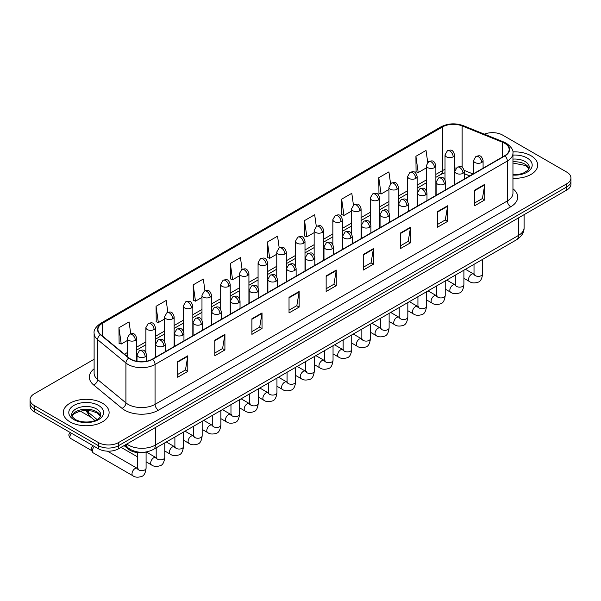 <?xml version="1.0" encoding="UTF-8"?>
<svg xmlns="http://www.w3.org/2000/svg" width="601" height="601" viewBox="0 0 601 601"><rect width="100%" height="100%" fill="white"/><g stroke="black" fill="none" stroke-linecap="round" stroke-linejoin="round"><path stroke-width="0.9" d="M469.697 175.928L464.385 173.779M146.404 451.929A14.319 8.264 180 0 1 128.486 449.217L124.091 445.604M530.983 155.742A22.906 13.222 0 0 0 512.863 151.918A22.906 13.222 0 0 1 530.983 155.742A22.906 13.222 0 0 1 537.692 165.095A22.906 13.222 0 0 0 530.983 155.742M102.41 403.181A22.906 13.222 0 0 0 77.446 400.311A22.906 13.222 0 0 0 63.308 412.526A22.906 13.222 0 0 0 70.016 421.879A22.906 13.222 0 0 0 94.981 424.749A22.906 13.222 0 0 0 109.119 412.526A22.906 13.222 0 0 0 102.41 403.181A22.906 13.222 0 0 0 77.446 400.311A22.906 13.222 0 0 0 63.308 412.526A22.906 13.222 0 0 0 70.016 421.879A22.906 13.222 0 0 0 94.981 424.749A22.906 13.222 0 0 0 109.119 412.526A22.906 13.222 0 0 0 102.41 403.181M504.667 143.271A15.273 8.82 180 0 1 509.137 149.506A15.273 8.82 180 0 1 504.667 155.742L152.353 359.143A15.273 8.82 180 0 1 129.05 357.971L100.698 334.592A15.273 8.82 180 0 1 97.933 329.536A15.273 8.82 180 0 1 102.403 323.3L442.576 126.901A15.273 8.82 180 0 1 462.131 125.917L502.624 142.287A15.273 8.82 180 0 1 504.667 143.271M504.93 143.113A15.656 9.038 0 0 0 502.842 142.106L462.357 125.737A15.656 9.038 0 0 0 442.306 126.751L102.132 323.143A15.656 9.038 0 0 0 100.382 334.719L128.734 358.091A15.656 9.038 0 0 0 152.624 359.3L504.93 155.899A15.656 9.038 0 0 0 504.93 143.113M94.117 359.263L34.242 393.828A14.319 8.264 0 0 0 30.05 399.673L30.05 405.908A14.319 8.264 0 0 0 34.242 411.753L98.361 448.767L98.361 445.649A14.319 8.264 0 0 0 118.607 445.649L566.758 186.919A14.319 8.264 0 0 0 570.95 181.074A14.319 8.264 0 0 1 566.758 186.919L118.607 445.649A14.319 8.264 0 0 1 98.361 445.649L34.242 408.635L98.361 445.649L98.361 442.531A14.319 8.264 0 0 0 118.607 442.531L566.758 183.801A14.319 8.264 0 0 0 570.95 177.956A14.319 8.264 0 0 0 566.758 172.111L502.639 135.09A14.319 8.264 0 0 0 484.331 134.151M30.05 402.79A14.319 8.264 0 0 0 34.242 408.635A14.319 8.264 0 0 1 30.05 402.79M177.663 361.637L177.663 377.225L187.79 371.38L187.79 355.792L177.663 361.637M177.663 374.461L185.461 369.961L187.745 356.31A3.816 2.201 -120 0 0 187.79 355.792M185.393 369.998L187.79 371.38M214.782 340.211L214.782 355.792L224.909 349.947L224.909 334.366L214.782 340.211M214.782 353.027L222.58 348.527L224.864 334.885A3.816 2.201 -120 0 0 224.909 334.366M222.513 348.565L224.909 349.947M251.909 318.778L251.909 334.366L262.028 328.522L262.028 312.933L251.909 318.778M251.909 331.602L259.7 327.094L261.991 313.452A3.816 2.201 -120 0 0 262.028 312.933M259.632 327.139L262.028 328.522M289.028 297.345L289.028 312.933L299.148 307.088L299.148 291.5L289.028 297.345M289.028 310.169L296.826 305.661L299.11 292.018A3.816 2.201 -120 0 0 299.148 291.5M296.759 305.706L299.148 307.088M474.632 190.186L474.632 205.775L484.752 199.93L484.752 184.342L474.632 190.186M474.632 203.01L482.43 198.51L484.714 184.86A3.816 2.201 -120 0 0 484.752 184.342M482.355 198.548L484.752 199.93M437.505 211.62L437.505 227.208L447.632 221.363L447.632 205.775L437.505 211.62M437.505 224.443L445.303 219.936L447.595 206.293A3.816 2.201 -120 0 0 447.632 205.775M445.236 219.981L447.632 221.363M400.386 233.053L400.386 248.641L410.513 242.796L410.513 227.208L400.386 233.053M400.386 245.869L408.184 241.369L410.468 227.726A3.816 2.201 -120 0 0 410.513 227.208M408.117 241.407L410.513 242.796M363.267 254.486L363.267 270.067L373.394 264.222L373.394 248.641L363.267 254.486M363.267 267.302L371.065 262.802L373.349 249.152A3.816 2.201 -120 0 0 373.394 248.641M370.997 262.84L373.394 264.222M326.148 275.912L326.148 291.5L336.275 285.655L336.275 270.067L326.148 275.912M326.148 288.735L333.946 284.235L336.229 270.585A3.816 2.201 -120 0 0 336.275 270.067M333.878 284.273L336.275 285.655M512.953 178.279A22.906 13.222 0 0 0 537.692 165.095A22.906 13.222 0 0 1 512.953 178.279M30.05 399.673A14.319 8.264 0 0 0 34.242 405.517L98.361 442.531M204.964 290.779L203.311 279.029L193.184 284.874L193.349 300.372M167.844 312.265L166.192 300.462L156.065 306.307L156.23 321.798M130.733 333.765L129.072 321.896L118.945 327.74L119.111 343.231M316.314 226.442L314.676 214.737L304.549 220.582L304.715 236.073M353.441 205.046L351.795 193.304L341.668 199.149L341.834 214.64M390.567 183.666L388.915 171.871L378.788 177.716L378.953 193.214M427.702 162.323L426.034 150.445L415.915 156.29L416.072 171.781M242.075 269.316L240.43 257.596L230.311 263.448L230.468 278.939M279.195 247.867L277.549 236.17L267.43 242.015L267.595 257.506M267.43 242.015L269.714 258.302L276.76 254.231M269.714 258.302L267.43 257.446M304.549 220.582L306.833 236.869L314.15 232.64M306.833 236.869L304.549 236.013M341.668 199.149L343.952 215.436L351.54 211.056M343.952 215.436L341.668 214.58M378.788 177.716L381.079 194.003L388.937 189.465M381.079 194.003L378.788 193.154M415.915 156.29L418.198 172.57L426.327 167.882M418.198 172.57L415.915 171.721M230.311 263.448L232.595 279.728L239.371 275.814M232.595 279.728L230.311 278.879M193.184 284.874L195.475 301.161L201.981 297.405M195.475 301.161L193.184 300.305M156.065 306.307L158.348 322.594L164.591 318.988M158.348 322.594L156.065 321.738M118.945 327.74L121.229 344.027L127.202 340.579M121.229 344.027L118.945 343.171M98.361 448.767A14.319 8.264 0 0 0 118.607 448.767L566.758 190.036A14.319 8.264 0 0 0 570.95 184.184L570.95 177.956M138.065 468.675L137.193 468.329A4.297 2.479 -60 0 0 135.233 468.442A4.297 2.479 -60 0 0 135.045 468.547A4.297 2.479 -60 0 0 132.235 472.333A4.297 2.479 -60 0 0 132.896 475.774L93.275 452.899A4.297 2.479 -60 0 1 92.742 452.365A4.297 2.479 -60 0 1 92.389 450.93A4.297 2.479 -60 0 1 94.395 446.475M92.742 452.365L91.465 450.314A3.103 1.788 -60 0 1 91.209 449.278A3.103 1.788 -60 0 1 93.057 445.709M128.486 448.181L128.486 449.217M512.953 188.782A23.86 13.778 180 0 1 510.737 206.789L158.431 410.19A4.77 2.757 60 0 1 155.058 404.345L507.364 200.944A19.089 11.021 0 0 0 512.953 193.146L512.953 153.247A19.089 11.021 180 0 1 507.364 161.038A4.77 2.757 -120 0 0 504.93 155.899M158.431 410.19A23.86 13.778 180 0 1 124.685 410.19A23.86 13.778 180 0 1 122.011 408.349L93.658 384.978A23.86 13.778 180 0 1 94.117 368.804M128.058 404.345A19.089 11.021 0 0 0 155.058 404.345L155.058 364.446A19.089 11.021 180 0 1 125.917 362.974L97.565 339.595A19.089 11.021 180 0 1 94.117 333.277L94.117 373.176A19.089 11.021 0 0 0 97.565 379.501L125.917 402.873A19.089 11.021 0 0 0 128.058 404.345M512.953 153.247C513.592 150.265 511.398 146.937 506.373 143.271L503.863 142.054A4.77 2.239 112 0 0 502.842 142.106M503.863 142.054L463.379 125.684C455.468 122.889 447.963 123.295 440.864 126.901A4.77 2.757 60 0 1 442.306 126.751M102.132 323.143A4.77 2.757 -120 0 0 100.698 323.293C95.739 326.861 93.546 330.182 94.117 333.277M100.382 334.719A4.77 3.193 129.5 0 0 97.565 339.595L97.565 379.501A4.77 3.193 -50.5 0 1 93.658 384.978M463.379 125.684A4.77 2.239 112 0 0 462.357 125.737M128.734 358.091A4.77 3.193 129.5 0 0 125.917 362.974L125.917 402.873A4.77 3.193 -50.5 0 1 122.011 408.349M152.624 359.3A4.77 2.757 60 0 1 155.058 364.446L507.364 161.038L507.364 200.944A4.77 2.757 60 0 0 510.737 206.789M118.607 442.531L118.607 448.767M566.758 183.801L566.758 190.036M34.242 405.517L34.242 411.753M102.403 323.3L102.403 336.004M502.624 142.287L502.624 156.921M462.131 125.917L462.131 167.296M473.07 173.982L464.295 170.436M456.106 168.107A15.273 8.82 0 0 0 454.566 167.995M445.018 169.399A15.273 8.82 0 0 0 442.576 170.549L435.868 174.418M442.576 126.901L442.576 170.549A8.587 4.958 60 0 1 440.796 174.478L435.868 177.325M426.327 179.932L417.177 185.213M407.628 190.72L398.478 196.009M388.937 201.515L379.787 206.797M370.239 212.311L361.088 217.592M351.54 223.106L342.39 228.388M332.849 233.894L323.699 239.183M314.15 244.69L305 249.971M295.459 255.485L286.309 260.766M276.76 266.281L267.61 271.562M258.069 277.069L248.919 282.357M239.371 287.864L230.221 293.145M220.68 298.659L211.529 303.941M201.981 309.455L192.831 314.736M183.282 320.243L174.132 325.532M164.591 331.038L155.441 336.32M145.893 341.834L136.743 347.115M127.202 352.629L124.475 354.199M326.148 276.407L336.229 270.585M363.267 254.974L373.349 249.152M400.386 233.549L410.468 227.726M437.505 212.115L447.595 206.293M474.632 190.682L484.714 184.86M289.028 297.841L299.11 292.018M251.909 319.274L261.991 313.452M214.782 340.699L224.864 334.885M177.663 362.133L187.745 356.31M126.811 444.034A19.089 11.021 0 0 0 128.396 445.071A19.089 11.021 0 0 0 155.389 445.071L518.498 235.427A19.089 11.021 0 0 0 524.095 227.636C524.23 232.369 521.706 236.426 516.522 239.799L153.413 449.435A9.548 5.514 60 0 0 155.389 445.071L155.389 427.529M518.498 217.893L518.498 235.427A9.548 5.514 60 0 1 516.522 239.799M126.293 444.334A9.548 6.386 129.5 0 0 128.005 447.798L124.828 445.176M86.521 410.408A19.089 11.021 0 0 0 88.452 412.429L88.452 410.498M94.928 420.527L90.203 416.628A9.548 6.386 129.5 0 1 88.452 412.429L97.054 419.521M481.679 162.503A4.77 2.757 0 0 0 483.084 160.557C481.146 154.434 479.26 155.651 475.924 156.418A4.77 2.757 60 0 1 478.306 156.658A4.77 2.757 -120 0 1 481.679 162.503A4.77 2.757 0 0 1 474.933 162.503A4.77 2.757 0 0 1 473.535 160.557L475.924 156.418M463.904 278.308L469.411 281.486A4.297 2.479 -60 0 1 468.75 278.045A4.297 2.479 -60 0 1 471.56 274.259A4.297 2.479 -60 0 1 471.747 274.154A4.297 2.479 -60 0 1 473.708 274.048L465.452 269.286M474.257 274.477L473.873 274.8L474.016 273.868A4.297 2.479 -0 0 0 475.271 275.626A4.297 2.479 -0 0 0 481.146 275.731A4.297 2.479 -0 0 0 482.603 273.868C482.017 278.856 480.469 281.644 477.968 282.23C474.377 283.319 471.53 283.071 469.411 281.486M453.169 156.831A4.77 2.757 0 0 0 454.566 154.885C452.628 148.763 450.742 149.98 447.407 150.753A4.77 2.757 60 0 1 449.796 150.986A4.77 2.757 -120 0 1 453.169 156.831A4.77 2.757 0 0 1 446.415 156.831A4.77 2.757 0 0 1 445.018 154.885L447.407 150.753M462.988 173.298A4.77 2.757 0 0 0 464.385 171.345C462.447 165.222 460.569 166.447 457.226 167.213A4.77 2.757 60 0 1 459.615 167.454A4.77 2.757 -120 0 1 462.988 173.298A4.77 2.757 0 0 1 456.242 173.298A4.77 2.757 0 0 1 454.837 171.345L457.226 167.213M445.213 289.104L450.712 292.281A4.297 2.479 -60 0 1 450.059 288.841A4.297 2.479 -60 0 1 452.861 285.054A4.297 2.479 -60 0 1 453.056 284.949A4.297 2.479 -60 0 1 455.01 284.836L446.761 280.074M455.566 285.272L455.182 285.588L455.318 284.664A4.297 2.479 -0 0 0 456.572 286.414A4.297 2.479 -0 0 0 462.454 286.527A4.297 2.479 -0 0 0 463.904 284.664C463.318 289.652 461.771 292.439 459.277 293.018C455.686 294.114 452.831 293.866 450.712 292.281M444.289 184.086A4.77 2.757 0 0 0 445.687 182.141C443.756 176.018 441.87 177.242 438.535 178.009A4.77 2.757 60 0 1 440.916 178.242A4.77 2.757 -120 0 1 444.289 184.086A4.77 2.757 0 0 1 437.543 184.086A4.77 2.757 0 0 1 436.146 182.141L438.535 178.009M426.515 299.899L432.021 303.077A4.297 2.479 -60 0 1 431.36 299.629A4.297 2.479 -60 0 1 434.17 295.85A4.297 2.479 -60 0 1 434.358 295.745A4.297 2.479 -60 0 1 436.318 295.632L428.062 290.869M436.867 296.068L436.484 296.383L436.619 295.459A4.297 2.479 -0 0 0 437.881 297.21A4.297 2.479 -0 0 0 443.756 297.315A4.297 2.479 -0 0 0 445.213 295.459C444.627 300.447 443.08 303.227 440.578 303.813C436.987 304.902 434.14 304.662 432.021 303.077M425.598 194.882A4.77 2.757 0 0 0 426.995 192.936C425.057 186.813 423.172 188.03 419.836 188.804A4.77 2.757 60 0 1 422.225 189.037A4.77 2.757 -120 0 1 425.598 194.882A4.77 2.757 0 0 1 418.844 194.882A4.77 2.757 0 0 1 417.447 192.936L419.836 188.804M407.824 310.687L413.323 313.865A4.297 2.479 -60 0 1 412.669 310.424A4.297 2.479 -60 0 1 415.471 306.638A4.297 2.479 -60 0 1 415.667 306.54A4.297 2.479 -60 0 1 417.62 306.427L409.371 301.664M418.176 306.863L417.793 307.179L417.928 306.247A4.297 2.479 -0 0 0 419.182 308.005A4.297 2.479 -0 0 0 425.065 308.11A4.297 2.479 -0 0 0 426.515 306.247C425.929 311.235 424.381 314.022 421.887 314.608C418.296 315.698 415.441 315.45 413.323 313.865M406.9 205.677A4.77 2.757 0 0 0 408.297 203.731C406.366 197.609 404.481 198.826 401.137 199.592A4.77 2.757 60 0 1 403.526 199.832A4.77 2.757 -120 0 1 406.9 205.677A4.77 2.757 0 0 1 400.153 205.677A4.77 2.757 0 0 1 398.756 203.731L401.137 199.592M389.125 321.482L394.632 324.66A4.297 2.479 -60 0 1 393.971 321.219A4.297 2.479 -60 0 1 396.78 317.433A4.297 2.479 -60 0 1 396.968 317.328A4.297 2.479 -60 0 1 398.929 317.223L390.673 312.46M399.477 317.651L399.094 317.974L399.229 317.043A4.297 2.479 -0 0 0 400.491 318.8A4.297 2.479 -0 0 0 406.366 318.906A4.297 2.479 -0 0 0 407.824 317.043C407.23 322.031 405.69 324.818 403.188 325.404C399.597 326.493 396.743 326.245 394.632 324.66M434.47 167.626A4.77 2.757 0 0 0 435.868 165.681C433.93 159.558 432.051 160.775 428.708 161.541A4.77 2.757 60 0 1 431.097 161.782A4.77 2.757 -120 0 1 434.47 167.626A4.77 2.757 0 0 1 427.724 167.626A4.77 2.757 0 0 1 426.327 165.681L428.708 161.541M415.779 178.422A4.77 2.757 0 0 0 417.177 176.469C415.238 170.353 413.353 171.57 410.017 172.337A4.77 2.757 60 0 1 412.399 172.577A4.77 2.757 -120 0 1 415.779 178.422A4.77 2.757 0 0 1 409.026 178.422A4.77 2.757 0 0 1 407.628 176.469L410.017 172.337M397.081 189.217A4.77 2.757 0 0 0 398.478 187.264C396.54 181.141 394.662 182.366 391.319 183.132A4.77 2.757 60 0 1 393.708 183.365A4.77 2.757 -120 0 1 397.081 189.217A4.77 2.757 0 0 1 390.334 189.217A4.77 2.757 0 0 1 388.937 187.264L391.319 183.132M529.09 168.633A14.544 8.399 0 0 0 525.071 164.223A14.544 8.399 0 0 0 512.953 161.827M512.953 174.56L519.234 174.252L523.186 173.208L528.144 170.113L529.331 167.431A14.544 8.399 0 0 0 525.071 161.496A14.544 8.399 0 0 0 512.953 159.1M512.953 175.086A17.406 10.052 0 0 0 530.495 169.422A17.406 10.052 0 0 0 527.1 157.988A17.406 10.052 0 0 0 512.953 155.096M100.517 416.065A14.544 8.399 0 0 0 96.498 411.655A14.544 8.399 0 0 0 81.894 409.574A14.544 8.399 0 0 0 71.91 416.065M96.498 408.928A14.544 8.399 0 0 0 80.647 407.11A14.544 8.399 0 0 0 71.669 414.87C70.903 415.321 72.128 416.861 75.335 419.498C82.81 423.87 99.443 422.646 100.758 414.87A14.544 8.399 0 0 0 96.498 408.928M73.9 419.641A17.406 10.052 0 0 0 98.526 419.641A17.406 10.052 0 0 0 98.526 405.42A17.406 10.052 0 0 0 73.9 405.42A17.406 10.052 0 0 0 73.9 419.641M388.208 216.473A4.77 2.757 0 0 0 389.606 214.519C387.668 208.404 385.782 209.621 382.446 210.388A4.77 2.757 60 0 1 384.828 210.628A4.77 2.757 -120 0 1 388.208 216.473A4.77 2.757 0 0 1 381.455 216.473A4.77 2.757 0 0 1 380.057 214.519L382.446 210.388M370.434 332.278L375.933 335.456A4.297 2.479 -60 0 1 375.279 332.015A4.297 2.479 -60 0 1 378.082 328.229A4.297 2.479 -60 0 1 378.269 328.123A4.297 2.479 -60 0 1 380.23 328.018L371.981 323.248M380.786 328.446L380.395 328.762L380.538 327.838A4.297 2.479 -0 0 0 381.793 329.588A4.297 2.479 -0 0 0 387.675 329.701A4.297 2.479 -0 0 0 389.125 327.838C388.539 332.826 386.991 335.613 384.49 336.192C380.906 337.289 378.052 337.041 375.933 335.456M369.51 227.261A4.77 2.757 0 0 0 370.907 225.315C368.969 219.192 367.091 220.417 363.748 221.183A4.77 2.757 60 0 1 366.137 221.416A4.77 2.757 -120 0 1 369.51 227.261A4.77 2.757 0 0 1 362.764 227.261A4.77 2.757 0 0 1 361.366 225.315L363.748 221.183M351.735 343.073L357.242 346.251A4.297 2.479 -60 0 1 356.581 342.803A4.297 2.479 -60 0 1 359.39 339.024A4.297 2.479 -60 0 1 359.578 338.919A4.297 2.479 -60 0 1 361.532 338.806L353.283 334.043M362.087 339.242L361.704 339.557L361.84 338.633A4.297 2.479 -0 0 0 363.102 340.384A4.297 2.479 -0 0 0 368.976 340.489A4.297 2.479 -0 0 0 370.434 338.633C369.84 343.622 368.3 346.401 365.799 346.987C362.208 348.084 359.353 347.836 357.242 346.251M350.819 238.056A4.77 2.757 0 0 0 352.216 236.11C350.278 229.988 348.392 231.205 345.057 231.978A4.77 2.757 60 0 1 347.438 232.211A4.77 2.757 -120 0 1 350.819 238.056A4.77 2.757 0 0 1 344.065 238.056A4.77 2.757 0 0 1 342.668 236.11L345.057 231.978M333.044 353.861L338.543 357.039A4.297 2.479 -60 0 1 337.882 353.598A4.297 2.479 -60 0 1 340.692 349.812A4.297 2.479 -60 0 1 340.88 349.714A4.297 2.479 -60 0 1 342.84 349.602L334.584 344.839M343.389 350.037L343.006 350.353L343.148 349.421A4.297 2.479 -0 0 0 344.403 351.179A4.297 2.479 -0 0 0 350.278 351.284A4.297 2.479 -0 0 0 351.735 349.421C351.149 354.41 349.602 357.197 347.1 357.783C343.509 358.872 340.662 358.624 338.543 357.039M378.39 200.005A4.77 2.757 0 0 0 379.787 198.06C377.849 191.937 375.963 193.154 372.628 193.928A4.77 2.757 60 0 1 375.009 194.161A4.77 2.757 -120 0 1 378.39 200.005A4.77 2.757 0 0 1 371.636 200.005A4.77 2.757 0 0 1 370.239 198.06L372.628 193.928M359.691 210.801A4.77 2.757 0 0 0 361.088 208.855C359.15 202.732 357.272 203.949 353.929 204.723A4.77 2.757 60 0 1 356.318 204.956A4.77 2.757 -120 0 1 359.691 210.801A4.77 2.757 0 0 1 352.945 210.801A4.77 2.757 0 0 1 351.54 208.855L353.929 204.723M340.992 221.596A4.77 2.757 0 0 0 342.39 219.643C340.459 213.528 338.573 214.745 335.238 215.511A4.77 2.757 60 0 1 337.619 215.751A4.77 2.757 -120 0 1 340.992 221.596A4.77 2.757 0 0 1 334.246 221.596A4.77 2.757 0 0 1 332.849 219.643L335.238 215.511M332.12 248.852A4.77 2.757 0 0 0 333.517 246.906C331.579 240.783 329.701 242 326.358 242.766A4.77 2.757 60 0 1 328.747 243.007A4.77 2.757 -120 0 1 332.12 248.852A4.77 2.757 0 0 1 325.374 248.852A4.77 2.757 0 0 1 323.977 246.906L326.358 242.766M314.346 364.657L319.852 367.835A4.297 2.479 -60 0 1 319.191 364.394A4.297 2.479 -60 0 1 321.993 360.608A4.297 2.479 -60 0 1 322.189 360.502A4.297 2.479 -60 0 1 324.142 360.397L315.893 355.634M324.698 360.825L324.315 361.148L324.45 360.217A4.297 2.479 -0 0 0 325.712 361.975A4.297 2.479 -0 0 0 331.587 362.08A4.297 2.479 -0 0 0 333.044 360.217C332.451 365.205 330.911 367.992 328.409 368.578C324.818 369.668 321.963 369.42 319.852 367.835M313.421 259.647A4.77 2.757 0 0 0 314.819 257.694C312.888 251.579 311.002 252.796 307.667 253.562A4.77 2.757 60 0 1 310.048 253.802A4.77 2.757 -120 0 1 313.421 259.647A4.77 2.757 0 0 1 306.675 259.647A4.77 2.757 0 0 1 305.278 257.694L307.667 253.562M295.647 375.452L301.154 378.63A4.297 2.479 -60 0 1 300.492 375.189A4.297 2.479 -60 0 1 303.302 371.403A4.297 2.479 -60 0 1 303.49 371.298A4.297 2.479 -60 0 1 305.451 371.193L297.195 366.422M305.999 371.621L305.616 371.936L305.751 371.012A4.297 2.479 -0 0 0 307.013 372.763A4.297 2.479 -0 0 0 312.888 372.875A4.297 2.479 -0 0 0 314.346 371.012C313.76 376.001 312.212 378.788 309.71 379.374C306.119 380.463 303.272 380.215 301.154 378.63M294.73 270.442A4.77 2.757 0 0 0 296.128 268.489C294.19 262.367 292.311 263.591 288.968 264.357A4.77 2.757 60 0 1 291.357 264.59A4.77 2.757 -120 0 1 294.73 270.442A4.77 2.757 0 0 1 287.977 270.442A4.77 2.757 0 0 1 286.579 268.489L288.968 264.357M276.956 386.248L282.455 389.425A4.297 2.479 -60 0 1 281.801 385.977A4.297 2.479 -60 0 1 284.604 382.198A4.297 2.479 -60 0 1 284.799 382.093A4.297 2.479 -60 0 1 286.752 381.981L278.503 377.218M287.308 382.416L286.925 382.732L287.06 381.808A4.297 2.479 -0 0 0 288.315 383.558A4.297 2.479 -0 0 0 294.197 383.663A4.297 2.479 -0 0 0 295.647 381.808C295.061 386.796 293.513 389.583 291.019 390.162C287.428 391.259 284.574 391.011 282.455 389.425M276.032 281.23A4.77 2.757 0 0 0 277.429 279.285C275.498 273.162 273.613 274.379 270.27 275.153A4.77 2.757 60 0 1 272.659 275.386A4.77 2.757 -120 0 1 276.032 281.23A4.77 2.757 0 0 1 269.286 281.23A4.77 2.757 0 0 1 267.888 279.285L270.27 275.153M258.257 397.036L263.764 400.213A4.297 2.479 -60 0 1 263.103 396.773A4.297 2.479 -60 0 1 265.912 392.986A4.297 2.479 -60 0 1 266.1 392.889A4.297 2.479 -60 0 1 268.061 392.776L259.805 388.013M268.609 393.212L268.226 393.527L268.362 392.603A4.297 2.479 -0 0 0 269.624 394.354A4.297 2.479 -0 0 0 275.498 394.459A4.297 2.479 -0 0 0 276.956 392.603C276.362 397.584 274.822 400.371 272.321 400.957C268.73 402.046 265.882 401.799 263.764 400.213M257.341 292.026A4.77 2.757 0 0 0 258.738 290.08C256.8 283.957 254.914 285.175 251.579 285.948A4.77 2.757 60 0 1 253.968 286.181A4.77 2.757 -120 0 1 257.341 292.026A4.77 2.757 0 0 1 250.587 292.026A4.77 2.757 0 0 1 249.19 290.08L251.579 285.948M239.566 407.831L245.065 411.009A4.297 2.479 -60 0 1 244.412 407.568A4.297 2.479 -60 0 1 247.214 403.782A4.297 2.479 -60 0 1 247.409 403.677A4.297 2.479 -60 0 1 249.362 403.572L241.114 398.809M249.918 404L249.528 404.323L249.67 403.391A4.297 2.479 -0 0 0 250.925 405.149A4.297 2.479 -0 0 0 256.807 405.254A4.297 2.479 -0 0 0 258.257 403.391C257.671 408.38 256.124 411.167 253.622 411.753C250.039 412.842 247.184 412.594 245.065 411.009M322.301 232.392A4.77 2.757 0 0 0 323.699 230.438C321.76 224.316 319.882 225.54 316.539 226.307A4.77 2.757 60 0 1 318.928 226.547A4.77 2.757 -120 0 1 322.301 232.392A4.77 2.757 0 0 1 315.548 232.392A4.77 2.757 0 0 1 314.15 230.438L316.539 226.307M303.603 243.18A4.77 2.757 0 0 0 305 241.234C303.069 235.111 301.184 236.328 297.841 237.102A4.77 2.757 60 0 1 300.23 237.335A4.77 2.757 -120 0 1 303.603 243.18A4.77 2.757 0 0 1 296.856 243.18A4.77 2.757 0 0 1 295.459 241.234L297.841 237.102M284.912 253.975A4.77 2.757 0 0 0 286.309 252.029C284.371 245.907 282.485 247.124 279.149 247.897A4.77 2.757 60 0 1 281.538 248.13A4.77 2.757 -120 0 1 284.912 253.975A4.77 2.757 0 0 1 278.158 253.975A4.77 2.757 0 0 1 276.76 252.029L279.149 247.897M266.213 264.771A4.77 2.757 0 0 0 267.61 262.817C265.672 256.702 263.794 257.919 260.451 258.685A4.77 2.757 60 0 1 262.84 258.926A4.77 2.757 -120 0 1 266.213 264.771A4.77 2.757 0 0 1 259.467 264.771A4.77 2.757 0 0 1 258.069 262.817L260.451 258.685M247.522 275.566A4.77 2.757 0 0 0 248.919 273.613C246.981 267.49 245.095 268.715 241.76 269.481A4.77 2.757 60 0 1 244.141 269.721A4.77 2.757 -120 0 1 247.522 275.566A4.77 2.757 0 0 1 240.768 275.566A4.77 2.757 0 0 1 239.371 273.613L241.76 269.481M238.642 302.821A4.77 2.757 0 0 0 240.039 300.868C238.101 294.753 236.223 295.97 232.88 296.736A4.77 2.757 60 0 1 235.269 296.977A4.77 2.757 -120 0 1 238.642 302.821A4.77 2.757 0 0 1 231.896 302.821A4.77 2.757 0 0 1 230.499 300.868L232.88 296.736M220.867 418.627L226.374 421.804A4.297 2.479 -60 0 1 225.713 418.364A4.297 2.479 -60 0 1 228.523 414.577A4.297 2.479 -60 0 1 228.711 414.472A4.297 2.479 -60 0 1 230.664 414.367L222.415 409.597M231.22 414.795L230.837 415.118L230.972 414.187A4.297 2.479 -0 0 0 232.234 415.937A4.297 2.479 -0 0 0 238.109 416.05A4.297 2.479 -0 0 0 239.566 414.187C238.973 419.175 237.433 421.962 234.931 422.548C231.34 423.637 228.485 423.389 226.374 421.804M219.951 313.617A4.77 2.757 0 0 0 221.348 311.664C219.41 305.541 217.524 306.765 214.189 307.532A4.77 2.757 60 0 1 216.57 307.772A4.77 2.757 -120 0 1 219.951 313.617A4.77 2.757 0 0 1 213.197 313.617A4.77 2.757 0 0 1 211.8 311.664L214.189 307.532M202.176 429.422L207.676 432.6A4.297 2.479 -60 0 1 207.022 429.152A4.297 2.479 -60 0 1 209.824 425.373A4.297 2.479 -60 0 1 210.012 425.268A4.297 2.479 -60 0 1 211.973 425.155L203.716 420.392M212.521 425.591L212.138 425.906L212.281 424.982A4.297 2.479 -0 0 0 213.535 426.733A4.297 2.479 -0 0 0 219.418 426.838A4.297 2.479 -0 0 0 220.867 424.982C220.282 429.97 218.734 432.758 216.232 433.336C212.649 434.433 209.794 434.185 207.676 432.6M201.252 324.405A4.77 2.757 0 0 0 202.65 322.459C200.711 316.336 198.833 317.553 195.49 318.327A4.77 2.757 60 0 1 197.879 318.56A4.77 2.757 -120 0 1 201.252 324.405A4.77 2.757 0 0 1 194.506 324.405A4.77 2.757 0 0 1 193.109 322.459L195.49 318.327M183.478 440.21L188.984 443.388A4.297 2.479 -60 0 1 188.323 439.947A4.297 2.479 -60 0 1 191.126 436.161A4.297 2.479 -60 0 1 191.321 436.063A4.297 2.479 -60 0 1 193.274 435.95L185.025 431.187M193.83 436.386L193.447 436.702L193.582 435.778A4.297 2.479 -0 0 0 194.844 437.528A4.297 2.479 -0 0 0 200.719 437.633A4.297 2.479 -0 0 0 202.176 435.778C201.583 440.758 200.043 443.546 197.541 444.131C193.95 445.221 191.095 444.973 188.984 443.388M182.554 335.2A4.77 2.757 0 0 0 183.959 333.255C182.02 327.132 180.135 328.349 176.799 329.123A4.77 2.757 60 0 1 179.181 329.356A4.77 2.757 -120 0 1 182.554 335.2A4.77 2.757 0 0 1 175.808 335.2A4.77 2.757 0 0 1 174.41 333.255L176.799 329.123M164.779 451.005L170.286 454.183A4.297 2.479 -60 0 1 169.625 450.742A4.297 2.479 -60 0 1 172.434 446.956A4.297 2.479 -60 0 1 172.622 446.851A4.297 2.479 -60 0 1 174.583 446.746L166.327 441.983M175.131 447.182L174.748 447.497L174.891 446.566A4.297 2.479 -0 0 0 176.146 448.323A4.297 2.479 -0 0 0 182.02 448.429A4.297 2.479 -0 0 0 183.478 446.566C182.892 451.554 181.344 454.341 178.843 454.927C175.252 456.016 172.404 455.768 170.286 454.183M163.863 345.996A4.77 2.757 0 0 0 165.26 344.042C163.322 337.927 161.444 339.144 158.101 339.911A4.77 2.757 60 0 1 160.49 340.151A4.77 2.757 -120 0 1 163.863 345.996A4.77 2.757 0 0 1 157.116 345.996A4.77 2.757 0 0 1 155.712 344.042L158.101 339.911M146.088 461.801L151.587 464.979A4.297 2.479 -60 0 1 150.934 461.538A4.297 2.479 -60 0 1 153.736 457.752A4.297 2.479 -60 0 1 153.931 457.646A4.297 2.479 -60 0 1 155.884 457.541L146.246 451.975M156.44 457.97L156.057 458.293L156.192 457.361A4.297 2.479 -0 0 0 157.447 459.111A4.297 2.479 -0 0 0 163.329 459.224A4.297 2.479 -0 0 0 164.779 457.361C164.193 462.349 162.646 465.136 160.151 465.722C156.56 466.812 153.706 466.564 151.587 464.979M145.164 356.791A4.77 2.757 0 0 0 146.561 354.838C144.631 348.715 142.745 349.94 139.409 350.706A4.77 2.757 60 0 1 141.791 350.946A4.77 2.757 -120 0 1 145.164 356.791A4.77 2.757 0 0 1 138.418 356.791A4.77 2.757 0 0 1 137.02 354.838L139.409 350.706M137.742 468.765L137.359 469.08L137.494 468.156A4.297 2.479 -0 0 0 138.756 469.907A4.297 2.479 -0 0 0 144.631 470.012A4.297 2.479 -0 0 0 146.088 468.156C145.502 473.145 143.955 475.932 141.453 476.51C137.862 477.607 135.015 477.359 132.896 475.774M91.615 450.562L70.49 438.362A3.103 1.788 -60 0 1 69.956 436.101A3.103 1.788 -60 0 1 71.699 433.374M228.823 286.354A4.77 2.757 0 0 0 230.221 284.408C228.282 278.286 226.404 279.503 223.061 280.276A4.77 2.757 60 0 1 225.45 280.509A4.77 2.757 -120 0 1 228.823 286.354A4.77 2.757 0 0 1 222.077 286.354A4.77 2.757 0 0 1 220.68 284.408L223.061 280.276M210.125 297.149A4.77 2.757 0 0 0 211.529 295.204C209.591 289.081 207.706 290.298 204.37 291.072A4.77 2.757 60 0 1 206.752 291.305A4.77 2.757 -120 0 1 210.125 297.149A4.77 2.757 0 0 1 203.378 297.149A4.77 2.757 0 0 1 201.981 295.204L204.37 291.072M191.434 307.945A4.77 2.757 0 0 0 192.831 305.999C190.893 299.876 189.014 301.093 185.671 301.86A4.77 2.757 60 0 1 188.06 302.1A4.77 2.757 -120 0 1 191.434 307.945A4.77 2.757 0 0 1 184.68 307.945A4.77 2.757 0 0 1 183.282 305.999L185.671 301.86M172.735 318.74A4.77 2.757 0 0 0 174.132 316.787C172.202 310.664 170.316 311.889 166.973 312.655A4.77 2.757 60 0 1 169.362 312.896A4.77 2.757 -120 0 1 172.735 318.74A4.77 2.757 0 0 1 165.989 318.74A4.77 2.757 0 0 1 164.591 316.787L166.973 312.655M154.044 329.528A4.77 2.757 0 0 0 155.441 327.583C153.503 321.46 151.617 322.677 148.282 323.451A4.77 2.757 60 0 1 150.671 323.684A4.77 2.757 -120 0 1 154.044 329.528A4.77 2.757 0 0 1 147.29 329.528A4.77 2.757 0 0 1 145.893 327.583L148.282 323.451M135.345 340.324A4.77 2.757 0 0 0 136.743 338.378C134.804 332.255 132.926 333.472 129.583 334.246A4.77 2.757 60 0 1 131.972 334.479A4.77 2.757 -120 0 1 135.345 340.324A4.77 2.757 0 0 1 128.599 340.324A4.77 2.757 0 0 1 127.202 338.378L129.583 334.246M440.864 126.901L100.698 323.293M445.018 172.735L440.796 174.478M426.327 182.832L417.177 188.121M407.628 193.627L398.478 198.908M388.937 204.423L379.787 209.704M370.239 215.218L361.088 220.499M351.54 226.006L342.39 231.295M332.849 236.802L323.699 242.083M314.15 247.597L305 252.878M295.459 258.392L286.309 263.674M276.76 269.18L267.61 274.469M258.069 279.976L248.919 285.257M239.371 290.771L230.221 296.053M220.68 301.567L211.529 306.848M201.981 312.355L192.831 317.644M183.282 323.15L174.132 328.431M164.591 333.946L155.441 339.227M145.893 344.741L136.743 350.022M127.202 355.529L126.548 355.912M469.802 175.868L464.385 173.681M153.413 449.435C145.735 453.297 138.05 453.297 130.372 449.435L128.005 447.798M524.095 227.636L524.095 214.662M90.203 416.628L85.748 410.408M474.58 274.394L473.708 274.048M482.603 259.384L482.603 273.868M483.084 168.205L483.084 160.557M474.016 264.342L474.016 273.868M473.535 173.712L473.535 160.557M454.566 184.665L454.566 154.885M445.018 179.707L445.018 154.885M455.881 285.182L455.01 284.836M463.904 270.172L463.904 284.664M464.385 178.993L464.385 171.345M455.318 275.138L455.318 284.664M454.837 184.507L454.837 171.345M437.19 295.977L436.318 295.632M445.213 280.967L445.213 295.459M445.687 189.788L445.687 182.141M436.619 285.926L436.619 295.459M436.146 195.302L436.146 182.141M418.491 306.773L417.62 306.427M426.515 291.763L426.515 306.247M426.995 200.584L426.995 192.936M417.928 296.721L417.928 306.247M417.447 206.09L417.447 192.936M399.8 317.568L398.929 317.223M407.824 302.558L407.824 317.043M408.297 211.379L408.297 203.731M399.229 307.517L399.229 317.043M398.756 216.886L398.756 203.731M435.868 195.46L435.868 165.681M426.327 190.494L426.327 165.681M417.177 206.256L417.177 176.469M407.628 201.29L407.628 176.469M398.478 217.044L398.478 187.264M388.937 212.085L388.937 187.264M529.023 168.798L525.665 165.53L512.953 163.036M100.45 416.23L97.092 412.97L91.976 411.039L86.198 410.408L80.046 411.137L74.299 413.631L71.977 416.23M381.102 328.356L380.23 328.018M389.125 313.346L389.125 327.838M389.606 222.167L389.606 214.519M380.538 318.312L380.538 327.838M380.057 227.681L380.057 214.519M362.403 339.152L361.532 338.806M370.434 324.142L370.434 338.633M370.907 232.963L370.907 225.315M361.84 329.1L361.84 338.633M361.366 238.477L361.366 225.315M343.712 349.947L342.84 349.602M351.735 334.937L351.735 349.421M352.216 243.758L352.216 236.11M343.148 339.896L343.148 349.421M342.668 249.272L342.668 236.11M379.787 227.839L379.787 198.06M370.239 222.881L370.239 198.06M361.088 238.635L361.088 208.855M351.54 233.669L351.54 208.855M342.39 249.43L342.39 219.643M332.849 244.464L332.849 219.643M325.013 360.743L324.142 360.397M333.044 345.733L333.044 360.217M333.517 254.554L333.517 246.906M324.45 350.691L324.45 360.217M323.977 260.06L323.977 246.906M306.322 371.531L305.451 371.193M314.346 356.521L314.346 371.012M314.819 265.349L314.819 257.694M305.751 361.486L305.751 371.012M305.278 270.856L305.278 257.694M287.624 382.326L286.752 381.981M295.647 367.316L295.647 381.808M296.128 276.137L296.128 268.489M287.06 372.274L287.06 381.808M286.579 281.651L286.579 268.489M268.932 393.122L268.061 392.776M276.956 378.112L276.956 392.603M277.429 286.932L277.429 279.285M268.362 383.07L268.362 392.603M267.888 292.447L267.888 279.285M250.234 403.917L249.362 403.572M258.257 388.907L258.257 403.391M258.738 297.728L258.738 290.08M249.67 393.865L249.67 403.391M249.19 303.235L249.19 290.08M323.699 260.218L323.699 230.438M314.15 255.26L314.15 230.438M305 271.013L305 241.234M295.459 266.055L295.459 241.234M286.309 281.809L286.309 252.029M276.76 276.843L276.76 252.029M267.61 292.604L267.61 262.817M258.069 287.639L258.069 262.817M248.919 303.392L248.919 273.613M239.371 298.434L239.371 273.613M231.543 414.705L230.664 414.367M239.566 399.695L239.566 414.187M240.039 308.523L240.039 300.868M230.972 404.661L230.972 414.187M230.499 314.03L230.499 300.868M212.844 425.5L211.973 425.155M220.867 410.491L220.867 424.982M221.348 319.311L221.348 311.664M212.281 415.449L212.281 424.982M211.8 324.825L211.8 311.664M194.146 436.296L193.274 435.95M202.176 421.286L202.176 435.778M202.65 330.107L202.65 322.459M193.582 426.244L193.582 435.778M193.109 335.621L193.109 322.459M175.454 447.091L174.583 446.746M183.478 432.081L183.478 446.566M183.959 340.902L183.959 333.255M174.891 437.04L174.891 446.566M174.41 346.409L174.41 333.255M156.756 457.879L155.884 457.541M164.779 442.877L164.779 457.361M165.26 351.698L165.26 344.042M137.494 456.843L121.064 447.354M156.192 447.835L156.192 457.361M155.712 357.204L155.712 344.042M146.088 452.02L146.088 468.156M146.561 361.239L146.561 354.838M137.494 452.598L137.494 468.156M137.02 361.329L137.02 354.838M137.193 468.329L107.459 451.171M70.49 438.362C68.311 435.657 68.311 433.869 70.49 432.99M230.221 314.188L230.221 284.408M220.68 309.23L220.68 284.408M211.529 324.983L211.529 295.204M201.981 320.017L201.981 295.204M192.831 335.779L192.831 305.999M183.282 330.813L183.282 305.999M174.132 346.574L174.132 316.787M164.591 341.608L164.591 316.787M155.441 357.362L155.441 327.583M145.893 352.404L145.893 327.583M80.264 411.084L90.961 417.259M136.743 361.276L136.743 338.378M127.202 356.446L127.202 338.378"/></g></svg>
